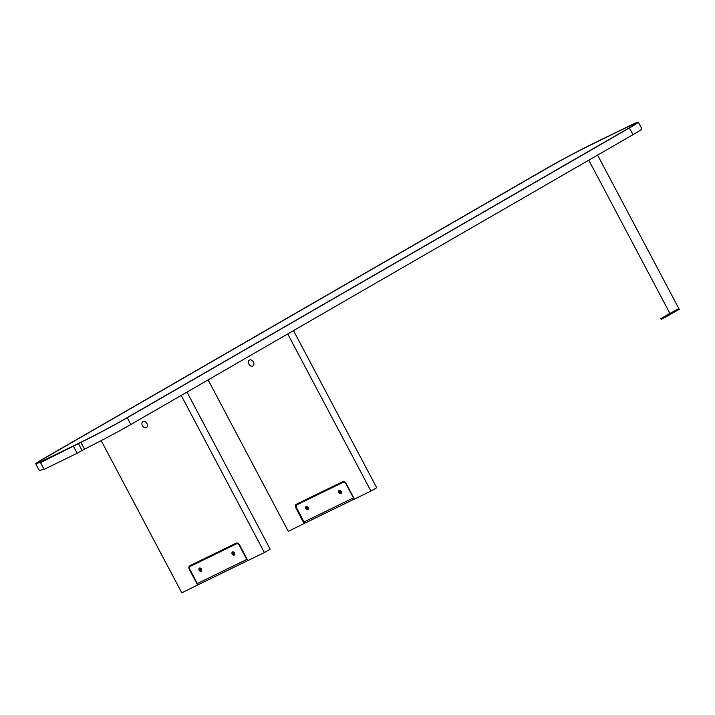 <?xml version="1.0" encoding="UTF-8"?>
<svg xmlns="http://www.w3.org/2000/svg" width="715" height="715" viewBox="0 0 715 715"><rect width="100%" height="100%" fill="white"/><g stroke="black" fill="none" stroke-linecap="round" stroke-linejoin="round"><path stroke-width="1.07" d="M546.805 168.213L44.652 458.038A38.118 1.332 -27.9 0 0 35.75 463.785A38.118 1.332 -27.9 0 0 45.385 459.718L40.532 462.641L80.947 442.388A38.118 1.332 -27.9 0 0 127.27 417.757L629.432 127.931A38.118 1.332 -27.9 0 0 638.334 122.185A38.118 1.332 -27.9 0 0 627.466 126.841L594.424 142.955A38.118 1.332 -27.9 0 0 546.805 168.213M40.532 462.641L44.089 469.371L77.14 453.256L73.573 446.526M77.14 453.256L84.513 449.118A38.118 1.332 -27.9 0 0 130.836 424.487L632.998 134.67A38.118 1.332 -27.9 0 0 641.9 128.915L638.334 122.185M48.137 458.244L81.188 442.138A35.58 1.242 -27.9 0 0 125.626 418.561L627.779 128.736A35.58 1.242 -27.9 0 0 636.091 123.373A35.58 1.242 -27.9 0 0 625.947 127.726L592.896 143.831A35.58 1.242 -27.9 0 0 548.459 167.408L46.305 457.225A35.58 1.242 -27.9 0 0 37.993 462.596A35.58 1.242 -27.9 0 0 48.137 458.244M35.75 463.785L39.316 470.524A38.118 1.332 -27.9 0 0 43.821 468.861M125.295 418.722L627.448 128.897A35.071 1.224 -27.9 0 0 635.635 123.606A35.071 1.224 -27.9 0 0 625.643 127.896L592.592 144.01A35.071 1.224 -27.9 0 0 548.789 167.247L46.636 457.064A35.071 1.224 -27.9 0 0 38.449 462.364A35.071 1.224 -27.9 0 0 48.441 458.074L81.492 441.959A35.071 1.224 -27.9 0 0 125.295 418.722L125.304 418.749M264.398 552.543L270.181 549.2L186.99 392.079L181.208 395.422L264.398 552.543L247.873 560.596L239.552 544.884A3.048 2.208 60 0 0 236.147 543.159L189.877 565.717A3.048 2.208 60 0 0 189.779 565.762A3.048 2.208 60 0 0 189.323 569.372L189.734 569.14M101.199 440.628L181.78 592.815L198.761 584.441M147.326 426.086L147.192 426.542M146.879 423.45A3.432 2.476 -120 0 0 142.937 421.564A3.432 2.476 -120 0 0 142.419 425.622A3.432 2.476 -120 0 0 146.369 427.507A3.432 2.476 -120 0 0 146.879 423.45M189.493 567.621A3.048 2.208 60 0 1 190.154 565.583M197.644 585.085L189.323 569.372M234.243 553.776A0.635 0.456 -120 0 0 233.626 552.659A0.635 0.456 -120 0 0 234.243 553.776M201.201 569.882A0.635 0.456 -120 0 0 200.584 568.774A0.635 0.456 -120 0 0 201.201 569.882M370.915 491.062L376.698 487.728L293.507 330.607L287.725 333.941L370.915 491.062L354.39 499.115L346.078 483.403A3.048 2.208 60 0 0 342.664 481.678L296.394 504.236A3.048 2.208 60 0 0 296.296 504.29A3.048 2.208 60 0 0 295.84 507.9L296.403 507.57M208.11 379.897L288.297 531.343L305.439 522.871M253.852 364.614L253.709 365.07M253.396 361.969A3.432 2.476 -120 0 0 249.455 360.092A3.432 2.476 -120 0 0 248.936 364.149A3.432 2.476 -120 0 0 252.887 366.035A3.432 2.476 -120 0 0 253.396 361.969M296.225 507.042A3.048 2.208 60 0 1 296.671 504.102M304.161 523.612L295.84 507.9M340.76 492.295A0.635 0.456 -120 0 0 340.152 491.187A0.635 0.456 -120 0 0 340.76 492.295M307.718 508.41A0.635 0.456 -120 0 0 307.101 507.293A0.635 0.456 -120 0 0 307.718 508.41M297.288 504.611A2.538 1.832 -120 0 1 297.36 504.558A2.538 1.832 -120 0 1 297.44 504.522L296.984 504.781A2.538 1.832 -120 0 0 296.904 504.826A2.538 1.832 -120 0 0 296.519 507.829L304.009 521.977A1.528 1.055 64 0 0 305.591 522.817A1.528 1.055 64 0 0 305.636 522.79L354.354 499.043L305.591 522.817M354.148 498.668A1.528 1.055 -116 0 1 353.416 497.89L345.935 483.742A2.538 1.832 60 0 0 343.093 482.303L296.984 504.781M297.44 504.522L343.549 482.044A2.538 1.832 60 0 1 344.952 482.08M339.178 490.427A1.779 1.287 -120 0 0 338.856 492.564A1.779 1.287 -120 0 0 340.841 493.565A1.779 1.287 -120 0 0 341.162 491.437A1.779 1.287 -120 0 0 339.178 490.427M306.127 506.542A1.779 1.287 -120 0 0 305.806 508.669A1.779 1.287 -120 0 0 307.79 509.679A1.779 1.287 -120 0 0 308.12 507.543A1.779 1.287 -120 0 0 306.127 506.542M340.939 492.635A1.019 0.733 -120 0 0 339.991 490.839A1.019 0.733 -120 0 0 340.939 492.635M307.897 508.74A1.019 0.733 -120 0 0 306.941 506.944A1.019 0.733 -120 0 0 307.897 508.74M190.61 566.173A2.538 1.832 -120 0 1 190.691 566.128A2.538 1.832 -120 0 1 190.771 566.083L190.315 566.343A2.538 1.832 -120 0 0 190.235 566.387A2.538 1.832 -120 0 0 189.85 569.399L197.34 583.538A1.528 1.055 64 0 0 198.922 584.378A1.528 1.055 64 0 0 198.967 584.361L247.837 560.533L198.922 584.378M247.739 560.337A1.528 1.055 -116 0 1 246.746 559.452L239.257 545.313A2.538 1.832 60 0 0 236.424 543.874L190.315 566.343M190.771 566.083L236.88 543.606A2.538 1.832 60 0 1 239.159 544.276M232.509 551.989A1.779 1.287 -120 0 0 232.187 554.125A1.779 1.287 -120 0 0 234.171 555.135A1.779 1.287 -120 0 0 234.493 552.999A1.779 1.287 -120 0 0 232.509 551.989M199.458 568.103A1.779 1.287 -120 0 0 199.136 570.239A1.779 1.287 -120 0 0 201.121 571.249A1.779 1.287 -120 0 0 201.451 569.113A1.779 1.287 -120 0 0 199.458 568.103M234.27 554.197A1.019 0.733 -120 0 0 233.322 552.4A1.019 0.733 -120 0 0 234.27 554.197M201.219 570.311A1.019 0.733 -120 0 0 200.272 568.514A1.019 0.733 -120 0 0 201.219 570.311M588.785 160.187L669.91 313.411L678.178 308.925M669.875 313.349L660.776 318.675L661.134 319.355L662.582 318.729L679.25 309.327L597.588 155.101M660.776 318.675L678.893 308.657M664.128 316.959L666.952 315.413L664.128 316.959M632.998 134.67L629.432 127.931M130.836 424.487L127.27 417.757M82.037 450.432L78.48 443.702M84.513 449.118L80.947 442.388M304.009 521.977L353.416 497.89M343.549 482.044L343.093 482.303M197.34 583.538L246.746 559.452M236.88 543.606L236.424 543.874M668.936 315.36L668.579 314.689M678.061 310.096L677.704 309.416M297.36 504.558L296.904 504.826M190.691 566.128L190.235 566.387M666.746 316.102L666.952 315.413"/></g></svg>

